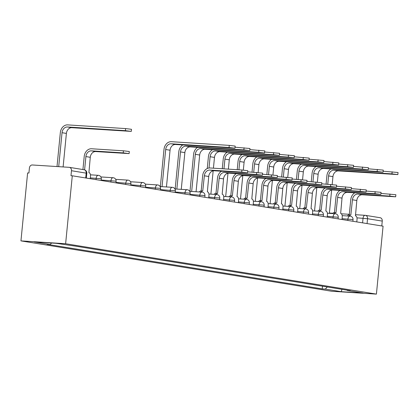 <?xml version="1.0" encoding="UTF-8"?>
<svg xmlns="http://www.w3.org/2000/svg" width="419" height="419" viewBox="0 0 419 419"><rect width="100%" height="100%" fill="white"/><g stroke="black" fill="none" stroke-linecap="round" stroke-linejoin="round"><path stroke-width="0.63" d="M72.288 175.791L70.984 175.708L71.476 170.716A3.237 2.608 -80.8 0 0 69.386 167.354A3.237 2.608 -80.8 0 0 69.182 167.328L32.326 164.981A3.237 2.608 -80.8 0 0 29.403 168.035L28.916 173.026L27.612 172.942L20.95 240.883L331.738 291.263L376.414 294.112L65.626 243.727L72.288 175.791L383.076 226.171L376.414 294.112M379.97 217.712A3.237 2.608 99.2 0 1 380.174 217.733A3.237 2.608 99.2 0 1 382.259 221.096L367.547 218.713L356.983 217.849M381.782 225.961L382.259 221.096M20.95 240.883L65.626 243.727M51.605 243.025L50.191 244.502L34.243 241.915L56.125 243.313L75.137 246.089L350.232 290.686L347.168 290.493L363.116 293.075L341.234 291.682L325.291 289.094L327.323 286.973M50.191 244.502L47.132 244.308L322.227 288.901L325.291 289.094M322.494 286.187L322.227 288.901M346.942 290.152L347.168 290.493M341.946 289.34L341.234 291.682M82.925 169.548L84.209 156.481A8.176 6.578 99.2 0 1 91.583 148.766L123.427 150.798L129.319 151.516L129.115 153.605L123.223 152.888L91.379 150.861A6.07 4.887 -80.8 0 0 85.9 156.586L84.601 169.863M91.379 150.861L95.747 151.568L129.115 153.605M90.242 178.698L90.494 176.137A3.237 1.917 93.6 0 0 88.912 172.612L90.268 157.293A6.07 4.887 -80.8 0 1 95.747 151.568M57.01 166.553L60.336 132.603A8.176 6.578 99.2 0 1 67.71 124.888L125.606 128.581L131.498 129.298L131.294 131.388L125.401 130.67L67.506 126.983A6.07 4.887 -80.8 0 0 62.033 132.708L58.702 166.662M63.112 166.945L66.396 133.42A6.07 4.887 -80.8 0 1 71.874 127.69L131.294 131.388M201.178 190.959L202.676 175.681A8.176 6.578 99.2 0 1 210.05 167.972L241.899 169.999L247.786 170.716L247.582 172.811L241.69 172.094L209.846 170.067A6.07 4.887 -80.8 0 0 204.367 175.791L202.728 191.064A3.237 1.917 93.6 0 0 202.618 191.048A3.237 1.917 93.6 0 0 201.099 192.075M209.846 170.067L214.214 170.774L247.582 172.811M199.407 191.965A3.237 1.917 -86.4 0 1 200.926 190.944A3.237 1.917 -86.4 0 1 201.036 190.954L202.508 191.048M208.709 197.904L208.961 195.343A3.237 1.917 93.6 0 0 207.379 191.818L208.735 176.499A6.07 4.887 -80.8 0 1 214.214 170.774M247.676 171.827L262.598 173.12L262.388 175.21L256.501 174.493L224.652 172.466A6.07 4.887 -80.8 0 0 219.179 178.19L217.534 193.463A3.237 1.917 93.6 0 0 217.424 193.452A3.237 1.917 93.6 0 0 215.911 194.474M224.652 172.466L229.02 173.173L262.388 175.21M214.214 194.364A3.237 1.917 -86.4 0 1 215.733 193.342A3.237 1.917 -86.4 0 1 215.843 193.353L217.314 193.447M215.989 193.358L217.487 178.085A8.176 6.578 99.2 0 1 221.489 171.235M223.521 200.303L223.772 197.742A3.237 1.917 93.6 0 0 222.185 194.217L223.547 178.897A6.07 4.887 -80.8 0 1 229.02 173.173M262.488 174.225L277.404 175.519L277.2 177.614L271.308 176.897L239.464 174.864A6.07 4.887 -80.8 0 0 233.985 180.589L232.346 195.862A3.237 1.917 93.6 0 0 232.236 195.851A3.237 1.917 93.6 0 0 230.717 196.872M239.464 174.864L243.832 175.571L277.2 177.614M229.025 196.768A3.237 1.917 -86.4 0 1 230.539 195.741A3.237 1.917 -86.4 0 1 230.649 195.757L232.126 195.851M230.796 195.757L232.294 180.484A8.176 6.578 99.2 0 1 236.3 173.639M238.327 202.707L238.579 200.146A3.237 1.917 93.6 0 0 236.997 196.616L238.353 181.301A6.07 4.887 -80.8 0 1 243.832 175.571M277.294 176.624L292.211 177.918L292.006 180.013L286.119 179.295L254.27 177.268A6.07 4.887 -80.8 0 0 248.797 182.993L247.152 198.266A3.237 1.917 93.6 0 0 247.042 198.25A3.237 1.917 93.6 0 0 245.524 199.276M254.27 177.268L258.638 177.975L292.006 180.013M243.832 199.166A3.237 1.917 -86.4 0 1 245.351 198.145A3.237 1.917 -86.4 0 1 245.461 198.156L246.932 198.25M245.602 198.161L247.1 182.883A8.176 6.578 99.2 0 1 251.107 176.038M253.134 205.106L253.385 202.545A3.237 1.917 93.6 0 0 251.803 199.02L253.16 183.7A6.07 4.887 -80.8 0 1 258.638 177.975M292.106 179.028L307.022 180.322L306.818 182.412L300.926 181.694L269.082 179.667A6.07 4.887 -80.8 0 0 263.603 185.392L261.959 200.664A3.237 1.917 93.6 0 0 261.854 200.654A3.237 1.917 93.6 0 0 260.335 201.675M269.082 179.667L273.445 180.374L306.818 182.412M258.643 201.565A3.237 1.917 -86.4 0 1 260.157 200.544A3.237 1.917 -86.4 0 1 260.267 200.554L261.739 200.649M260.414 200.56L261.912 185.287A8.176 6.578 99.2 0 1 265.913 178.436M267.945 207.505L268.197 204.943A3.237 1.917 93.6 0 0 266.615 201.419L267.971 186.099A6.07 4.887 -80.8 0 1 273.445 180.374M306.912 181.427L321.829 182.721L321.624 184.81L315.732 184.098L283.888 182.066A6.07 4.887 -80.8 0 0 278.41 187.791L276.77 203.063A3.237 1.917 93.6 0 0 276.66 203.053A3.237 1.917 93.6 0 0 275.142 204.074M283.888 182.066L288.256 182.773L321.624 184.81M273.45 203.969A3.237 1.917 -86.4 0 1 274.969 202.943A3.237 1.917 -86.4 0 1 275.079 202.958L276.55 203.053M275.22 202.958L276.718 187.686A8.176 6.578 99.2 0 1 280.725 180.84M282.752 209.909L283.003 207.347A3.237 1.917 93.6 0 0 281.421 203.817L282.778 188.503A6.07 4.887 -80.8 0 1 288.256 182.773M321.719 183.826L336.64 185.119L336.431 187.214L330.544 186.497L298.695 184.47A6.07 4.887 -80.8 0 0 293.221 190.195L291.577 205.467A3.237 1.917 93.6 0 0 291.467 205.451A3.237 1.917 93.6 0 0 289.953 206.478M298.695 184.47L303.063 185.177L336.431 187.214M288.256 206.368A3.237 1.917 -86.4 0 1 289.775 205.347A3.237 1.917 -86.4 0 1 289.885 205.357L291.357 205.451M290.032 205.362L291.524 190.085A8.176 6.578 99.2 0 1 295.531 183.239M297.563 212.307L297.815 209.746A3.237 1.917 93.6 0 0 296.228 206.221L297.584 190.902A6.07 4.887 -80.8 0 1 303.063 185.177M336.53 186.23L351.447 187.523L351.242 189.613L345.35 188.896L313.506 186.869A6.07 4.887 -80.8 0 0 308.028 192.593L306.389 207.866A3.237 1.917 93.6 0 0 306.279 207.855A3.237 1.917 93.6 0 0 304.76 208.877M313.506 186.869L317.869 187.576L351.242 189.613M303.068 208.767A3.237 1.917 -86.4 0 1 304.582 207.745A3.237 1.917 -86.4 0 1 304.692 207.756L306.169 207.85M304.838 207.761L306.336 192.489A8.176 6.578 99.2 0 1 310.343 185.638M312.37 214.706L312.621 212.145A3.237 1.917 93.6 0 0 311.039 208.62L312.396 193.3A6.07 4.887 -80.8 0 1 317.869 187.576M351.337 188.629L366.253 189.922L366.049 192.012L360.157 191.3L328.313 189.268A6.07 4.887 -80.8 0 0 322.84 194.992L321.195 210.265A3.237 1.917 93.6 0 0 321.085 210.254A3.237 1.917 93.6 0 0 319.566 211.276M328.313 189.268L332.681 189.975L366.049 192.012M317.874 211.171A3.237 1.917 -86.4 0 1 319.393 210.144A3.237 1.917 -86.4 0 1 319.503 210.16L320.975 210.254M319.645 210.16L321.143 194.887A8.176 6.578 99.2 0 1 325.149 188.042M327.176 217.11L327.428 214.549A3.237 1.917 93.6 0 0 325.846 211.019L327.202 195.704A6.07 4.887 -80.8 0 1 332.681 189.975M160.351 186.565L163.997 149.405A8.176 6.578 99.2 0 1 171.371 141.695L229.266 145.383L235.159 146.1L234.954 148.195L229.062 147.478L171.167 143.785A6.07 4.887 -80.8 0 0 165.688 149.515L162.048 186.67M166.453 186.953L170.056 150.222A6.07 4.887 -80.8 0 1 175.535 144.497L234.954 148.195M235.049 147.21L249.965 148.499L249.761 150.594L243.868 149.876L185.973 146.189A6.07 4.887 -80.8 0 0 180.5 151.914L176.855 189.074M181.265 189.351L184.863 152.621A6.07 4.887 -80.8 0 1 190.341 146.896L249.761 150.594M175.163 188.964L178.803 151.804A8.176 6.578 99.2 0 1 182.81 144.958M249.855 149.609L264.777 150.903L264.567 152.993L258.68 152.275L200.785 148.588A6.07 4.887 -80.8 0 0 195.306 154.312L191.661 191.473M196.071 191.755L199.674 155.025A6.07 4.887 -80.8 0 1 205.148 149.295L264.567 152.993M189.969 191.363L193.615 154.208A8.176 6.578 99.2 0 1 197.621 147.357M264.667 152.008L279.583 153.302L279.379 155.397L273.487 154.679L215.591 150.987A6.07 4.887 -80.8 0 0 210.113 156.716L209.008 168.009M213.428 168.187L214.481 157.424A6.07 4.887 -80.8 0 1 219.959 151.699L279.379 155.397M213.166 170.842L210.883 194.154M207.253 168.527L208.421 156.606A8.176 6.578 99.2 0 1 212.428 149.761M279.473 154.412L294.389 155.7L294.185 157.795L288.293 157.078L230.398 153.391A6.07 4.887 -80.8 0 0 224.924 159.115L223.966 168.857M228.376 169.14L229.293 159.822A6.07 4.887 -80.8 0 1 234.766 154.098L294.185 157.795M227.973 173.246L225.689 196.553M222.274 168.752L223.233 159.005A8.176 6.578 99.2 0 1 227.234 152.16M294.285 156.811L309.201 158.104L308.992 160.194L303.105 159.477L245.209 155.789A6.07 4.887 -80.8 0 0 239.731 161.514L238.919 169.81M243.324 170.109L244.099 162.226A6.07 4.887 -80.8 0 1 249.577 156.497L308.992 160.194M242.784 175.645L240.496 198.957M237.227 169.7L238.039 161.409A8.176 6.578 99.2 0 1 242.046 154.559M309.091 159.21L324.007 160.503L323.803 162.598L317.911 161.881L260.016 158.188A6.07 4.887 -80.8 0 0 254.543 163.918L253.725 172.209M258.135 172.513L258.905 164.625A6.07 4.887 -80.8 0 1 264.384 158.901L323.803 162.598M257.591 178.044L255.307 201.356M252.034 172.104L252.846 163.808A8.176 6.578 99.2 0 1 256.852 156.963M323.897 161.614L338.814 162.902L338.61 164.997L332.723 164.279L274.827 160.592A6.07 4.887 -80.8 0 0 269.349 166.317L268.537 174.613M272.942 174.912L273.717 167.024A6.07 4.887 -80.8 0 1 279.19 161.299L338.61 164.997M272.397 180.448L270.114 203.754M266.84 174.503L267.657 166.207A8.176 6.578 99.2 0 1 271.659 159.361M338.709 164.012L353.626 165.306L353.421 167.396L347.529 166.678L289.634 162.991A6.07 4.887 -80.8 0 0 284.155 168.716L283.344 177.012M287.748 177.31L288.523 169.428A6.07 4.887 -80.8 0 1 294.002 163.698L353.421 167.396M287.209 182.846L284.92 206.158M281.652 176.902L282.464 168.611A8.176 6.578 99.2 0 1 286.47 161.76M353.516 166.411L368.432 167.705L368.228 169.8L362.335 169.082L304.44 165.39A6.07 4.887 -80.8 0 0 298.967 171.12L298.155 179.411M302.56 179.714L303.335 171.827A6.07 4.887 -80.8 0 1 308.808 166.102L368.228 169.8M302.015 185.245L299.732 208.557M296.458 179.306L297.27 171.01A8.176 6.578 99.2 0 1 301.277 164.164M366.148 191.027L381.065 192.321L380.861 194.416L374.968 193.698L343.124 191.672A6.07 4.887 -80.8 0 0 337.646 197.396L336.001 212.669A3.237 1.917 93.6 0 0 335.891 212.653A3.237 1.917 93.6 0 0 334.378 213.68M343.124 191.672L347.487 192.379L380.861 194.416M332.681 213.57A3.237 1.917 -86.4 0 1 334.2 212.548A3.237 1.917 -86.4 0 1 334.31 212.559L335.781 212.653M334.456 212.564L335.954 197.286A8.176 6.578 99.2 0 1 339.956 190.441M341.988 219.509L342.239 216.948A3.237 1.917 93.6 0 0 340.657 213.423L342.014 198.103A6.07 4.887 -80.8 0 1 347.487 192.379M368.322 168.81L383.244 170.104L383.034 172.199L377.147 171.481L319.252 167.794A6.07 4.887 -80.8 0 0 313.773 173.518L312.962 181.815M317.366 182.113L318.141 174.225A6.07 4.887 -80.8 0 1 323.615 168.501L383.034 172.199M316.827 187.649L314.538 210.956M311.27 181.705L312.082 173.408A8.176 6.578 99.2 0 1 316.088 166.563M380.955 193.431L395.871 194.725L395.667 196.815L389.775 196.097L357.931 194.07A6.07 4.887 -80.8 0 0 352.452 199.795L350.813 215.067A3.237 1.917 93.6 0 0 350.703 215.057A3.237 1.917 93.6 0 0 349.184 216.078M357.931 194.07L362.299 194.777L395.667 196.815M347.492 215.968A3.237 1.917 -86.4 0 1 349.011 214.947A3.237 1.917 -86.4 0 1 349.121 214.957L350.593 215.052M349.263 214.963L350.761 199.69A8.176 6.578 99.2 0 1 354.767 192.84M356.794 221.908L357.046 219.347A3.237 1.917 93.6 0 0 355.464 215.822L356.82 200.502A6.07 4.887 -80.8 0 1 362.299 194.777M383.134 171.214L398.05 172.508L397.846 174.597L391.954 173.88L334.058 170.193A6.07 4.887 -80.8 0 0 328.585 175.917L327.768 184.213M332.178 184.512L332.948 176.629A6.07 4.887 -80.8 0 1 338.426 170.9L397.846 174.597M331.633 190.048L329.35 213.36M326.076 184.103L326.888 175.812A8.176 6.578 99.2 0 1 330.895 168.962M352.887 221.274L353.044 219.682L352.426 219.53L342.066 218.681M347.786 220.446L347.922 219.058A3.237 1.917 -86.4 0 1 350.022 216.131A3.237 1.917 -86.4 0 1 350.132 216.146M338.075 218.875L338.233 217.278L327.26 216.283M332.974 218.048L333.11 216.654A3.237 1.917 -86.4 0 1 335.216 213.732A3.237 1.917 -86.4 0 1 335.326 213.742M323.269 216.476L323.426 214.879L322.808 214.727L312.448 213.884M318.168 215.649L318.304 214.256A3.237 1.917 -86.4 0 1 320.409 211.333A3.237 1.917 -86.4 0 1 320.519 211.344M308.463 214.072L308.614 212.48L307.996 212.328L297.642 211.48M303.356 213.245L303.497 211.857A3.237 1.917 -86.4 0 1 305.598 208.929A3.237 1.917 -86.4 0 1 305.708 208.945M293.651 211.674L293.808 210.076L282.835 209.081M288.55 210.846L288.686 209.453A3.237 1.917 -86.4 0 1 290.791 206.53A3.237 1.917 -86.4 0 1 290.901 206.541M278.845 209.275L279.002 207.677L278.384 207.525L268.024 206.682M273.743 208.447L273.879 207.054A3.237 1.917 -86.4 0 1 275.985 204.132A3.237 1.917 -86.4 0 1 276.09 204.142M264.033 206.871L264.19 205.279L263.572 205.127L253.217 204.278M258.932 206.043L259.068 204.655A3.237 1.917 -86.4 0 1 261.173 201.728A3.237 1.917 -86.4 0 1 261.283 201.743M249.226 204.472L249.384 202.875L238.411 201.879M244.125 203.644L244.261 202.251A3.237 1.917 -86.4 0 1 246.367 199.329A3.237 1.917 -86.4 0 1 246.477 199.339M234.42 202.073L234.572 200.476L233.954 200.324L223.599 199.481M229.313 201.246L229.455 199.853A3.237 1.917 -86.4 0 1 231.555 196.93A3.237 1.917 -86.4 0 1 231.665 196.94M219.608 199.669L219.766 198.077L219.147 197.925L208.793 197.077M214.507 198.842L214.643 197.454A3.237 1.917 -86.4 0 1 216.749 194.526A3.237 1.917 -86.4 0 1 216.859 194.542M204.802 197.27L204.959 195.673L204.341 195.526L190.037 194.426M199.701 196.443L199.837 195.05A3.237 1.917 -86.4 0 1 201.942 192.127A3.237 1.917 -86.4 0 1 202.052 192.138M189.99 194.872L190.147 193.274L189.529 193.122L175.226 192.028M184.889 194.044L185.025 192.651A3.237 1.917 -86.4 0 1 187.131 189.728A3.237 1.917 -86.4 0 1 187.241 189.739M175.184 192.468L175.341 190.875L174.723 190.724L160.419 189.624M170.083 191.64L170.219 190.252A3.237 1.917 -86.4 0 1 172.324 187.324A3.237 1.917 -86.4 0 1 172.434 187.34M160.377 190.069L160.535 188.471L159.911 188.325L145.613 187.225M155.276 189.241L155.412 187.848A3.237 1.917 -86.4 0 1 157.513 184.926A3.237 1.917 -86.4 0 1 157.623 184.936M145.566 187.67L145.723 186.073L145.105 185.921L130.801 184.826M140.465 186.843L140.601 185.449A3.237 1.917 -86.4 0 1 142.706 182.527A3.237 1.917 -86.4 0 1 142.816 182.537M130.759 185.266L130.917 183.674L130.299 183.522L115.995 182.422M125.658 184.439L125.794 183.051A3.237 1.917 -86.4 0 1 127.9 180.123A3.237 1.917 -86.4 0 1 128.01 180.139M115.948 182.867L116.105 181.27L115.487 181.123L101.183 180.023M110.846 182.04L110.983 180.647A3.237 1.917 -86.4 0 1 113.088 177.724A3.237 1.917 -86.4 0 1 113.198 177.735M101.141 180.469L101.298 178.871L100.68 178.719L90.326 177.876M96.04 179.641L96.176 178.248A3.237 1.917 -86.4 0 1 98.282 175.325A3.237 1.917 -86.4 0 1 98.392 175.336M362.592 222.85L363.043 218.236A3.237 1.917 93.6 0 1 365.148 215.314A3.237 1.917 93.6 0 1 365.258 215.324A3.237 2.608 99.2 0 1 365.462 215.345A3.237 2.608 99.2 0 1 367.547 218.713L367.07 223.573M332.896 213.255L329.381 213.035L332.89 213.261M349.326 214.303L341.375 213.8L349.326 214.308M355.427 214.701L365.038 215.308M86.335 178.065L86.806 173.251L71.476 170.716M85.712 177.965L86.188 173.099A3.237 2.608 99.2 0 0 84.099 169.737A3.237 2.608 99.2 0 0 83.9 169.716M123.223 152.888L123.427 150.798M85.9 156.586L90.268 157.293M125.401 130.67L125.606 128.581M66.396 133.42L62.033 132.708M71.874 127.69L67.506 126.983M241.69 172.094L241.899 169.999M204.367 175.791L208.735 176.499M256.501 174.493L256.706 172.403M219.179 178.19L223.547 178.897M271.308 176.897L271.512 174.802M233.985 180.589L238.353 181.301M286.119 179.295L286.324 177.2M248.797 182.993L253.16 183.7M300.926 181.694L301.13 179.604M263.603 185.392L267.971 186.099M315.732 184.098L315.942 182.003M278.41 187.791L282.778 188.503M330.544 186.497L330.748 184.402M293.221 190.195L297.584 190.902M345.35 188.896L345.555 186.806M308.028 192.593L312.396 193.3M360.157 191.3L360.366 189.205M322.84 194.992L327.202 195.704M229.062 147.478L229.266 145.383M170.056 150.222L165.688 149.515M175.535 144.497L171.167 143.785M243.868 149.876L244.073 147.781M184.863 152.621L180.5 151.914M190.341 146.896L185.973 146.189M258.68 152.275L258.884 150.185M199.674 155.025L195.306 154.312M205.148 149.295L200.785 148.588M273.487 154.679L273.691 152.584M214.481 157.424L210.113 156.716M219.959 151.699L215.591 150.987M288.293 157.078L288.502 154.983M229.293 159.822L224.924 159.115M234.766 154.098L230.398 153.391M303.105 159.477L303.309 157.387M244.099 162.226L239.731 161.514M249.577 156.497L245.209 155.789M317.911 161.881L318.115 159.786M258.905 164.625L254.543 163.918M264.384 158.901L260.016 158.188M332.723 164.279L332.927 162.184M273.717 167.024L269.349 166.317M279.19 161.299L274.827 160.592M347.529 166.678L347.733 164.588M288.523 169.428L284.155 168.716M294.002 163.698L289.634 162.991M362.335 169.082L362.545 166.987M303.335 171.827L298.967 171.12M308.808 166.102L304.44 165.39M374.968 193.698L375.173 191.603M337.646 197.396L342.014 198.103M377.147 171.481L377.351 169.386M318.141 174.225L313.773 173.518M323.615 168.501L319.252 167.794M389.775 196.097L389.979 194.007M352.452 199.795L356.82 200.502M391.954 173.88L392.158 171.79M332.948 176.629L328.585 175.917M338.426 170.9L334.058 170.193M101.298 178.871A3.237 3.237 0 0 0 98.282 175.325L90.462 174.823M116.105 181.27A3.237 3.237 0 0 0 113.088 177.724L100.885 176.944M130.917 183.674A3.237 3.237 0 0 0 127.9 180.123L115.696 179.348M145.723 186.073A3.237 3.237 0 0 0 142.706 182.527L130.503 181.746M160.535 188.471A3.237 3.237 0 0 0 157.513 184.926L145.309 184.145M175.341 190.875A3.237 3.237 0 0 0 172.324 187.324L160.121 186.549M190.147 193.274A3.237 3.237 0 0 0 187.131 189.728L174.927 188.948M204.959 195.673A3.237 3.237 0 0 0 201.942 192.127L189.739 191.347M219.766 198.077A3.237 3.237 0 0 0 216.749 194.526L208.929 194.028M234.572 200.476A3.237 3.237 0 0 0 231.555 196.93L223.736 196.427M249.384 202.875A3.237 3.237 0 0 0 246.367 199.329L238.547 198.831M264.19 205.279A3.237 3.237 0 0 0 261.173 201.728L253.354 201.23M279.002 207.677A3.237 3.237 0 0 0 275.985 204.132L268.165 203.629M293.808 210.076A3.237 3.237 0 0 0 290.791 206.53L282.972 206.033M308.614 212.48A3.237 3.237 0 0 0 305.598 208.929L297.778 208.432M323.426 214.879A3.237 3.237 0 0 0 320.409 211.333L312.59 210.83M338.233 217.278A3.237 3.237 0 0 0 335.216 213.732L327.396 213.234M353.044 219.682A3.237 3.237 0 0 0 350.022 216.131L342.208 215.633M355.427 214.696L365.148 215.314A3.237 3.237 0 0 1 365.462 215.345L380.174 217.733M69.386 167.354L84.099 169.737A3.237 3.237 0 0 1 86.806 173.251M202.618 191.048L200.926 190.944M217.424 193.452L215.733 193.342M232.236 195.851L230.539 195.741M247.042 198.25L245.351 198.145M261.854 200.654L260.157 200.544M276.66 203.053L274.969 202.943M291.467 205.451L289.775 205.347M306.279 207.855L304.582 207.745M321.085 210.254L319.393 210.144M335.891 212.653L334.2 212.548M350.703 215.057L349.011 214.947"/></g></svg>
